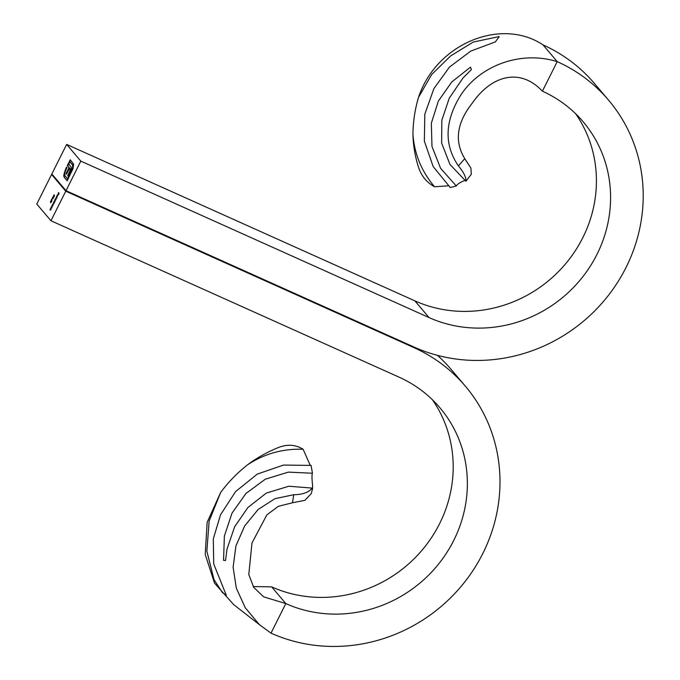 <?xml version="1.0" encoding="UTF-8"?>
<svg xmlns="http://www.w3.org/2000/svg" width="680" height="680" viewBox="0 0 680 680"><rect width="100%" height="100%" fill="white"/><g stroke="black" fill="none" stroke-linecap="round" stroke-linejoin="round"><path stroke-width="1.02" d="M57.953 194.786L56.865 196.206L57.188 195.168L57.944 194.88L57.179 196.401L57.774 194.701L57.188 195.168M55.87 199.852L55.114 199.333L56.355 197.582L55.87 199.852M52.734 205.538L52.156 205.232L53.397 203.481L52.734 205.538L52.156 205.232M50.77 208.004L51.23 208.539L50.158 209.958L50.77 208.004M50.754 209.517L50.337 210.043M50.261 209.703L50.847 210.01M52.505 197.421L53.278 196.928L53.167 198.194L52.386 198.713L52.589 197.464M50.515 202.3L50.634 201.161L50.651 202.045L51.374 201.169L50.651 202.368M50.864 201.798L51.374 201.169M51.145 202.232L50.617 202.852M50.949 220.762L36.788 204.051L51.595 174.48L65.756 191.199L50.949 220.762L399.177 377.204A127.738 120.776 -40.3 0 1 439.943 407.804A127.738 120.776 -40.3 0 1 439.339 563.082A127.738 120.776 -40.3 0 1 285.812 603.577L271.651 586.865L253.198 586.542M52.096 198.756L51.85 200.821L51.212 200.065L52.096 198.756M54.196 196.146L54.409 195.211L54.179 196.18L53.27 196.545L54.145 194.735L53.38 196.299L53.916 195.653L54.247 196.749M54.179 196.18L53.677 196.775M53.38 196.299L53.916 195.653M51.884 205.776L52.343 206.312L51.272 207.74L51.884 205.776M51.867 207.29L51.45 207.816M54.842 199.877L55.301 200.413L53.652 203.031L54.179 201.186L54.816 201.212L54.842 199.877M54.196 202.64L53.822 203.107M53.771 202.793L54.23 202.564M54.417 201.467L54.893 201.246M56.474 196.605L57.001 197.6L56.474 196.605M58.489 192.593L59.109 193.332L58.472 194.607L58.93 193.486L58.148 194.233L58.489 192.593M303.144 449.276C282.982 448.528 264.426 453.721 247.477 464.856C257.04 457.733 267.495 451.894 278.851 447.355C287.716 444.057 295.817 444.694 303.144 449.276L310.182 465.239M432.454 399.789A127.738 120.776 -40.3 0 1 421.498 550.842A127.738 120.776 -40.3 0 1 271.651 586.865M437.452 355.351A161.109 152.328 -40.3 0 1 451.231 369.512L465.4 386.231A161.109 152.328 -40.3 0 1 464.644 582.08A161.109 152.328 -40.3 0 1 271.005 633.148L285.812 603.577L263.602 596.827L253.682 587.299L248.795 574.515L251.982 542.98L266.883 514.828L278.375 506.337L292.451 502.767L293.76 494.708C302.524 494.64 308.677 492.43 312.214 488.087L312.222 489.209L312.596 488.623L311.227 493.671L304.903 500.327L292.451 502.767M65.756 191.199L413.984 347.642A161.109 152.328 -40.3 0 1 465.4 386.231M51.595 174.48L52.674 174.964M312.435 473.229L288.397 472.115L265.344 479.179L245.93 493.476L231.982 513.204L224.366 536.104L223.558 560.328L225.53 560.507L226.993 549.159L234.643 526.762L247.919 507.492L266.356 493.06L288.839 486.234L312.214 488.087C312.562 489.914 312.681 488.852 312.545 484.908C311.839 478.533 311.805 474.64 312.435 473.229L311.1 465.4L283.433 465.077L257.295 474.096L235.628 491.538L220.541 514.717L213.307 538.909L213.732 563.966L226.312 595.332L222.343 592.484L214.021 579.666L206.864 551.2L209.143 521.042L220.677 492.413L207.154 522.317L205.215 554.413L214.523 583.108L233.69 604.622L259.344 624.606L245.2 607.665L236.3 588.072L233.112 567.205L235.917 545.963L244.664 525.938L258.179 509.43L274.907 498.704L293.76 494.708M271.005 633.148L259.344 624.606M247.477 464.856C237.277 472.906 228.352 482.094 220.677 492.413M51.408 201.475L50.669 202.589L50.822 201.875M51.17 202.181L50.669 202.589M51.901 200.532L51.416 200.311M51.825 200.498L51.357 200.234M51.842 200.456L51.212 200.065M51.927 199.291L51.808 200.396L52.029 199.342M52.998 197.642L53.762 197.149M52.505 198.483L53.159 197.166L52.394 198.194L53.176 198.169M53.414 197.285L52.572 197.506M50.456 209.958L49.929 209.686M51.221 208.547L50.651 208.233M51.569 207.731L51.042 207.459M52.334 206.329L51.765 206.014M52.505 205.267L53.278 203.719L52.505 205.267L53.142 204.739M53.448 203.796L52.708 204.281M53.941 203.022L53.405 202.742M54.604 201.705L54.06 201.424M55.292 200.421L54.723 200.107M55.862 199.869L55.114 199.333M55.454 199.368L56.236 197.82L55.454 199.368L56.1 198.84M56.397 197.897L55.666 198.381M57.111 197.37L56.364 196.843M57.817 194.794L57.086 196.248L57.953 194.854M59.109 193.341L58.37 192.831M80.818 161.126L66.648 144.415L51.842 173.987L66.011 190.697L80.818 161.126L429.037 317.569A127.738 120.776 139.7 0 0 582.564 277.075A127.738 120.776 139.7 0 0 583.168 121.796A127.738 120.776 139.7 0 0 542.394 91.197C519.392 66.7 490.756 76.457 472.515 102.833C456.748 122.638 454.163 141.244 464.763 158.669L458.413 165.903C463.845 172.499 466.335 177.599 465.885 181.212L471.291 174.301L470.917 168.088L464.763 158.669M73.032 168.512L67.192 180.838L64.073 177.148L63.724 175.346L65.858 168.495L66.581 167.05L66.954 167.484L64.745 173.026L64.855 175.593L67.6 178.84L72.675 167.56L72.573 165.01L69.819 161.763L68.757 163.897L71.358 167.535L70.584 171.241L68.195 176.273L67.711 175.703L70.082 170.306L69.487 168.206L66.47 174.233L65.994 173.672L69.011 167.645L67.286 165.648L70.235 159.757L73.661 164.245L73.032 168.512M448.341 185.819L434.588 186.787C427.014 182.691 421.736 176.418 418.752 167.969C415.166 157.02 413.227 145.834 412.947 134.419C413.049 121.898 414.911 109.548 418.514 97.35L431.638 74.553L450.636 55.922L473.263 42.041L499.213 36.575L495.38 41.888L470.798 51.077L449.471 67.073L433.916 88.561L424.813 114.206L424.354 141.143L433.16 166.549L450.254 187.527L456.28 185.997L440.563 168.257L431.978 146.455L431.332 123.258L438.337 101.116L451.784 81.94L470.475 67.167L471.393 69.59L462.876 78.157L449.267 98.175L441.847 120.173L441.617 143.03L449.964 164.432L465.885 181.212M434.588 186.787C421.651 171.615 414.434 154.156 412.947 134.419M66.011 190.697L414.23 347.14A161.109 152.328 139.7 0 0 607.869 296.063A161.109 152.328 139.7 0 0 608.625 100.224A161.109 152.328 139.7 0 0 557.209 61.625L542.394 91.197M66.648 144.415L414.868 300.857A127.738 120.776 139.7 0 0 564.723 264.834A127.738 120.776 139.7 0 0 575.679 113.781M608.625 100.224L594.456 83.504A161.109 152.328 139.7 0 0 543.039 44.914L557.209 61.625C520.931 50.32 480.199 65.28 460.708 95.2C444.686 121.125 443.921 144.695 458.413 165.903M465.043 180.37C460.181 182.299 457.258 184.169 456.28 185.997M543.039 44.914C501.067 16.873 436.118 43.86 418.514 97.35M67.303 180.617L64.073 177.148M64.558 177.369L63.724 175.346M64.209 175.567L64.804 172.558L64.32 172.346M64.804 172.558L65.467 170.68L64.974 170.468M66.343 168.708L65.858 168.495M68.085 179.053L67.6 178.84M71.68 171.879L71.196 171.657M72.599 169.779L73.159 167.781L72.675 167.56M73.159 167.781L73.066 165.223L72.573 165.01M73.066 165.223L69.819 161.763L70.609 160.208M68.306 176.043L67.711 175.703M68.204 175.924L69.564 173.204L69.071 172.983M69.564 173.204L70.227 171.717L69.734 171.505M70.227 171.717L70.576 170.527L70.082 170.306M70.576 170.527L70.159 169.354M70.652 169.566L69.929 168.733M70.422 168.954L69.487 168.206M66.589 174.012L65.994 173.672M66.487 173.893L69.504 167.867L69.011 167.645M69.504 167.867L67.668 166.065M68.102 166.26L67.286 165.648M67.77 165.869L68.757 163.897M413.151 346.655L413.984 347.642M429.037 317.569L414.868 300.857M51.238 201.399L51.722 201.62M52.598 198.56L53.083 198.781M53.048 197.072L53.541 197.293M51.476 207.57L51.961 207.791M52.53 205.292L53.023 205.513M53.252 203.694L53.737 203.915M53.847 202.861L54.34 203.082M54.51 201.543L54.995 201.764M55.488 199.393L55.981 199.614M56.202 197.795L56.695 198.016M57.741 194.675L58.233 194.896"/></g></svg>
